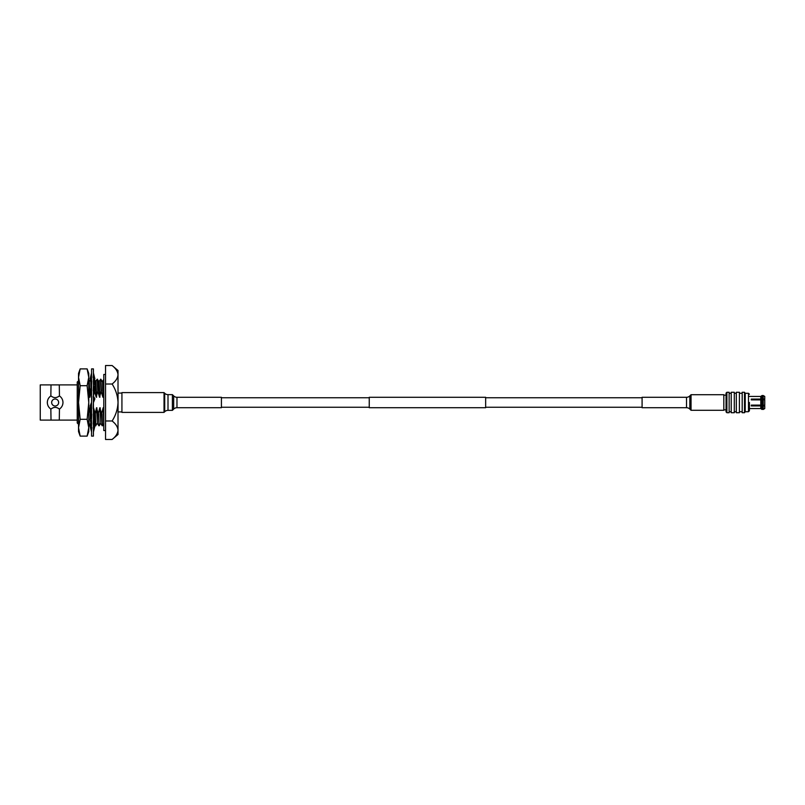 <?xml version="1.0" encoding="UTF-8"?>
<svg xmlns="http://www.w3.org/2000/svg" width="805" height="805" viewBox="0 0 805 805"><rect width="100%" height="100%" fill="white"/><g stroke="black" fill="none" stroke-linecap="round" stroke-linejoin="round"><path stroke-width="1.21" d="M726.885 392.287L726.06 393.112L726.06 411.888L726.885 412.713L726.885 392.287L729.139 392.287L729.139 412.713L726.885 412.713M731.212 392.287L731.212 412.713L734.301 412.713L734.301 392.287L731.212 392.287M736.323 392.287L736.323 412.713L739.413 412.713L739.413 392.287L736.323 392.287M742.19 392.287L742.19 412.713L744.504 412.713L744.504 392.287L742.19 392.287M744.504 412.713L745.229 411.717L745.229 393.283L744.504 392.287M749.415 402.5L749.415 410.781L749.415 402.5M751.286 408.558L760.785 408.558L762.013 409.453L764.75 408.558L764.75 405.931L751.286 405.931L751.286 405.126L760.785 405.126L760.785 399.874L751.286 399.874L751.286 399.069L764.75 399.069L764.75 396.442L763.231 395.547L764.75 396.442M760.785 405.931L760.785 408.558L762.013 409.453L762.013 406.384M751.286 396.442L760.785 396.442L762.013 395.547L760.785 396.442L760.785 399.069M760.785 405.126L762.013 405.569L762.013 399.431L760.785 399.874M762.013 405.569L764.75 405.126L763.231 405.569L763.231 399.431L764.75 399.874L762.013 399.431M751.286 405.126L761.711 405.468M764.75 405.931L763.603 405.468M764.75 408.558L763.231 409.453L763.231 406.384M763.231 398.616L763.231 395.547L762.013 395.547L762.013 398.616M761.711 399.532L751.286 399.874M764.75 399.069L763.603 399.532M764.75 405.126L764.75 399.874M78.799 373.933L80.168 368.891L87.131 368.891L88.771 373.399L88.771 377.293L87.131 368.891L88.771 377.293L87.131 385.696L88.771 402.5L87.131 419.304L88.771 427.707L88.771 431.601L87.131 436.109L80.168 436.109L78.528 427.707L80.168 436.109L78.528 431.601L78.528 373.399L80.168 368.891L78.528 377.293L80.168 385.696L78.528 402.5L80.168 419.304L78.528 427.707M87.131 385.696L80.168 385.696M87.131 419.304L80.168 419.304M88.771 377.293L88.771 427.707L87.131 436.109M93.42 368.881L93.42 436.119L91.559 436.119L91.559 368.881L93.42 368.881M93.42 402.671L94.879 398.817L93.42 396.07L94.437 391.19L96.218 397.217L97.757 391.19L99.548 397.217L101.088 391.19L102.869 397.217L103.785 393.876M91.559 402.329L90.11 406.183L91.559 408.93M93.229 408.658L93.42 402.5M91.76 396.342L91.559 402.5M91.559 381.218L90.11 381.057L91.559 377.454M91.559 385.686L90.11 391.522L91.559 390.787M91.559 419.526L91.76 414.152M93.42 427.546L93.994 426.439L93.42 429.971M93.42 414.213L94.879 413.478L93.42 413.035M93.42 385.474L93.229 390.848M93.42 374.959L93.229 377.485M91.559 385.474L91.76 380.886M93.42 419.526L93.229 424.114M91.559 430.041L91.76 427.515M91.559 424.718L90.11 419.435L91.559 416.316M93.42 419.314L94.879 413.478L95.513 425.765L97.204 423.5M91.559 432.033L90.11 426.217L91.559 425.03M93.42 423.782L94.879 423.943L93.994 426.439M94.255 425.714L94.879 426.217L93.42 432.033M94.879 426.217L94.044 426.318M91.498 425.08L90.241 424.054M90.734 425.714L90.18 424.155M90.311 423.923L91.076 423.833M90.643 379.215L90.11 378.783L90.945 378.682M91.559 372.967L90.11 378.783M93.43 379.96L94.879 378.783L93.42 372.967M93.42 388.684L94.879 385.565L93.42 380.282M90.11 391.522L91.559 391.965M121.927 411.929L118.053 411.929L118.053 393.071L121.927 393.071M105.535 430.564L103.785 430.564L103.785 374.436L105.535 374.436M40.25 384.901L40.25 420.099L51.017 420.099L50.846 409.031C48.602 407.481 47.425 405.307 47.324 402.5C47.425 399.693 48.602 397.519 50.846 395.969L51.017 384.901L40.25 384.901M77.24 384.901L59.288 384.901L59.449 395.969C61.703 397.519 62.87 399.693 62.971 402.5C62.87 405.307 61.703 407.481 59.449 409.031L59.288 420.099L77.24 420.099M59.449 395.969A7.819 7.819 0 0 1 59.449 409.031M51.661 402.5A3.492 3.492 0 0 1 55.153 399.008A3.492 3.492 0 0 1 58.644 402.5A3.492 3.492 0 0 1 55.153 405.992A3.492 3.492 0 0 1 51.661 402.5M94.235 379.236L95.543 381.5L97.194 379.215L98.864 381.5L100.887 379.236L101.43 391.19M100.524 379.215L101.088 391.19M97.566 379.236L98.099 391.19M97.194 379.215L97.757 391.19M94.255 379.286L94.577 384.488M94.638 386.088L94.779 391.19M93.954 379.537L94.185 383.029M94.306 386.782L94.437 391.19M91.106 381.168L91.368 388.121M88.771 381.288L90.633 379.568M90.764 381.127L91.056 389.368M88.771 417.483L89.224 425.785L90.552 423.5M88.771 425.231L89.224 425.785M103.785 409.262L103.141 407.783L101.621 413.81L99.81 407.783L98.301 413.81L96.489 407.783L95.322 413.81L95.876 425.785M95.322 413.81L93.531 407.783L93.682 413.116M98.643 413.81L99.206 425.785L100.534 423.5M98.301 413.81L99.206 425.785M101.973 413.81L102.527 425.785L103.855 423.5M101.621 413.81L102.527 425.785M89.244 381.479L89.939 397.217L91.106 391.19M91.649 413.81L90.21 407.783L90.532 418.53M90.663 421.468L91.539 424.638M93.772 416.155L94.437 423.893M95.896 381.479L96.59 397.217M96.862 407.783L97.536 423.5L98.844 425.765M99.216 381.479L99.921 397.217M103.513 407.783L103.785 417.201M100.182 407.783L100.856 423.5L102.165 425.765M103.825 379.236L102.527 381.5L103.241 397.217M88.892 381.5L89.939 397.217M90.21 407.783L90.19 419.264M90.21 419.808L90.905 423.521M93.471 418.097L94.225 423.521M95.543 381.5L96.218 397.217M96.489 407.783L97.556 423.521M98.864 381.5L99.548 397.217M99.81 407.783L100.887 423.521M102.547 381.479L102.869 397.217M103.141 407.783L103.785 423.43M88.771 393.484L89.566 397.217M89.838 407.783L88.671 413.81M59.288 395.969C56.521 398.143 53.764 398.143 51.017 395.969M51.017 409.031C53.784 406.857 56.531 406.857 59.288 409.031M112.106 365.54L105.535 365.54L105.535 384.015L112.106 384.015C115.749 381.208 117.721 378.129 118.013 374.778C117.731 371.447 115.759 368.368 112.106 365.54L118.013 370.491L118.013 402.5C117.721 395.829 115.759 389.67 112.106 384.015M112.106 420.985C115.759 415.33 117.721 409.171 118.013 402.5L118.013 434.509L112.106 439.46C115.749 436.652 117.721 433.573 118.013 430.222C117.731 426.892 115.759 423.812 112.106 420.985L105.535 420.985L105.535 384.015M112.106 439.46L105.535 439.46L105.535 420.985M78.88 393.826L77.24 400.115L77.24 382.013L78.528 380.906M78.528 424.275L77.24 422.987L77.24 404.885L78.528 410.238M77.24 400.115L77.24 404.885M485.657 402.5L485.657 407.712L369.243 407.712L369.243 397.288L485.657 397.288L485.657 402.5M176.969 397.288L176.969 407.712L221.415 407.712L221.415 397.288L176.969 397.288A4.659 4.659 0 0 1 173.679 395.919L172.401 394.641L168.004 394.641A4.659 4.659 0 0 1 164.703 393.283L164.029 392.609L164.029 412.391L121.927 412.391L121.927 392.609L164.029 392.609M168.004 394.641L168.004 410.359A4.659 4.659 0 0 0 164.703 411.717L164.029 412.391M176.969 407.712A4.659 4.659 0 0 0 173.679 409.081L172.401 410.359L168.004 410.359M172.401 394.641L172.401 410.359M689.825 395.919L689.825 409.081L691.042 410.298L691.042 394.702L689.825 395.919A4.659 4.659 0 0 1 686.524 397.288L642.088 397.288L642.088 407.712L686.524 407.712L686.524 397.288M689.825 409.081A4.659 4.659 0 0 0 686.524 407.712M691.042 410.298L723.826 410.298L723.826 394.702L691.042 394.702M745.229 411.717L748.489 411.717L748.489 393.283L749.415 394.219M164.703 411.717L164.703 393.283M173.679 409.081L173.679 395.919M729.139 411.717L731.212 411.717M729.139 393.283L731.212 393.283M734.301 411.717L736.323 411.717M734.301 393.283L736.323 393.283M739.413 411.717L742.19 411.717M739.413 393.283L742.19 393.283M745.229 393.283L748.489 393.283M748.489 411.717L749.415 410.781M749.415 408.578L751.286 408.578M749.415 396.422L751.286 396.422M723.826 409.836L726.06 409.836M723.826 395.164L726.06 395.164M91.84 427.515L91.559 430.122M90.985 378.561L91.559 375.029M93.139 377.485L93.42 374.878M94.718 424.396L95.513 425.765M100.887 379.236L102.195 381.5M59.288 384.901L51.017 384.901M59.288 420.099L51.017 420.099M78.91 381.5L78.498 380.775M369.243 407.25L221.415 407.25M642.088 407.25L485.657 407.25M642.088 397.75L485.657 397.75M369.243 397.75L221.415 397.75"/></g></svg>
